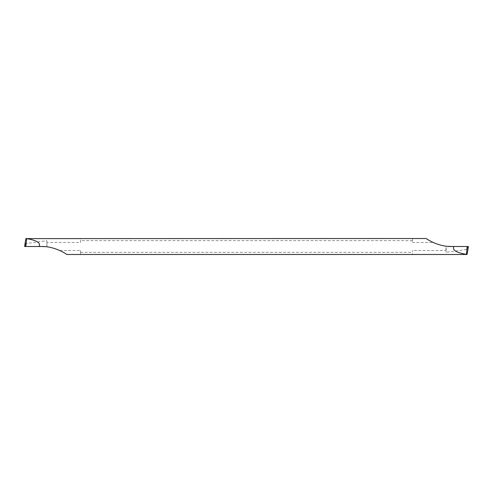 <?xml version="1.0" encoding="UTF-8"?>
<svg xmlns="http://www.w3.org/2000/svg" width="493" height="493" viewBox="0 0 493 493"><rect width="100%" height="100%" fill="white"/><g stroke="black" fill="none" stroke-linecap="round" stroke-linejoin="round"><path stroke-width="0.37" stroke-dasharray="2.46 1.85" d="M25.993 238.513L80.556 238.513L80.556 242.488L46.989 242.488L46.835 246.833A44.37 44.37 0 0 1 59.844 250.512L66.802 254.487L80.556 254.487L80.556 250.512L80.556 254.487L412.444 254.487L412.444 250.512L412.444 254.487L467.007 254.487M80.556 252.367L412.444 252.367M80.556 242.488L80.556 238.513L412.444 238.513L412.444 242.488L412.444 238.513L426.198 238.513L433.156 242.488L412.444 242.488M412.444 240.633L80.556 240.633M468.35 246.5L467.869 246.5L467.469 249.384L446.171 252.317L446.011 250.512L412.444 250.512M467.469 249.384L467.845 250.154M467.869 246.5L446.165 246.167A44.37 44.37 0 0 1 433.156 242.488M59.844 250.512L80.556 250.512M446.165 247.369L446.171 252.317M446.011 250.512L446.011 247.332M46.989 242.488L46.829 240.683L25.531 243.616L25.155 242.846M25.531 243.616L25.131 246.5L24.65 246.5M25.131 246.5L46.835 246.833L46.835 245.631M46.989 245.668L46.829 240.683"/><path stroke-width="0.74" d="M467.857 250.031L467.007 254.487L66.802 254.487C61.07 250.333 50.354 246.112 41.406 246.5L39.101 246.5C40.981 242.981 36.809 240.356 26.573 238.618L426.198 238.513C431.93 242.667 442.646 246.888 451.594 246.5L453.899 246.5C452.019 250.019 456.191 252.644 466.427 254.382L466.433 254.487M466.427 254.382L467.148 246.5L468.35 246.5L467.869 246.5L468.35 246.5L467.845 250.154M453.899 246.5L467.148 246.5M25.143 242.969L25.993 238.513L26.567 238.513M26.573 238.618L25.852 246.5L24.65 246.5L25.131 246.5L24.65 246.5L25.155 242.846M39.101 246.5L25.852 246.5M467.851 250.117L468.35 246.5M25.149 242.883L24.65 246.5"/></g></svg>
